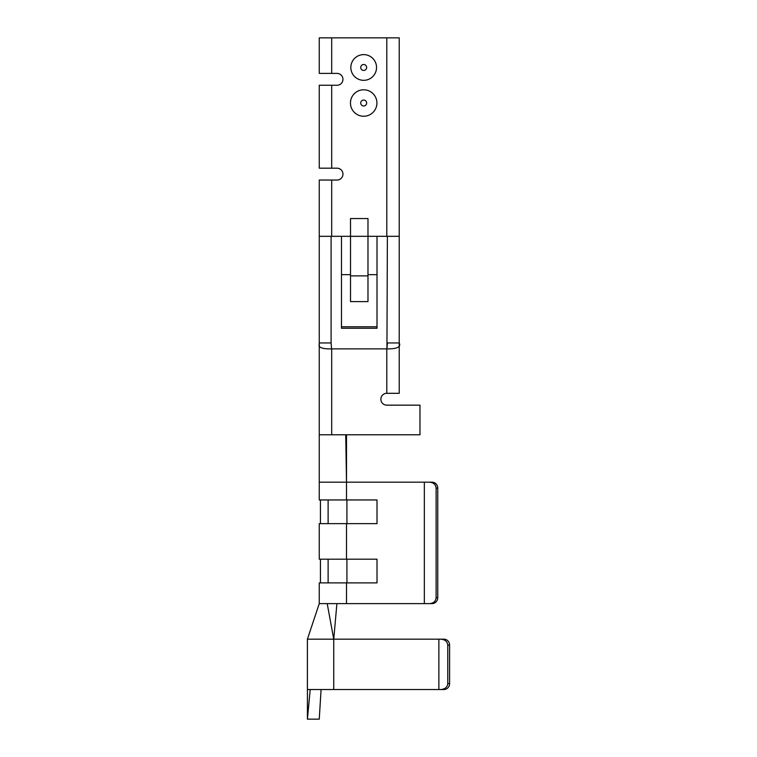 <?xml version="1.0" encoding="UTF-8"?>
<svg xmlns="http://www.w3.org/2000/svg" width="757" height="757" viewBox="0 0 757 757"><rect width="100%" height="100%" fill="white"/><g stroke="black" fill="none" stroke-linecap="round" stroke-linejoin="round"><path stroke-width="1.14" d="M387.385 236.316L386.941 348.882L387.385 342.949L399.232 342.949L399.232 236.316L386.799 236.316L386.799 37.85L399.232 37.85L399.232 236.316M331.102 236.316L331.102 342.949L319.255 342.949L319.255 434.783L419.974 434.783L419.974 405.156L386.799 405.156A5.924 5.924 0 0 1 380.866 399.232A5.924 5.924 0 0 1 386.799 393.309L386.799 348.882L389.931 348.882C397.86 348.523 400.964 346.545 399.232 342.949L399.232 393.309L386.799 393.309M336.903 603.622L333.742 639.173L443.952 639.173A5.924 5.64 -90 0 1 449.592 645.096A5.924 5.64 -90 0 0 443.952 639.173L438.88 639.173L438.88 689.532L443.952 689.532A5.924 5.64 -90 0 0 449.592 683.599A5.924 5.64 -90 0 1 443.952 689.532L310.209 689.532L307.408 719.15L319.255 719.15L321.072 689.532M327.213 603.622L346.507 603.622L346.507 582.89L319.255 582.89L319.255 603.622L327.213 603.622L333.742 639.173L307.408 639.173L319.255 603.622M346.507 499.951L346.507 482.181L319.255 482.181L319.255 499.951L377.014 499.951L377.014 523.645L319.255 523.645L319.255 559.196L377.014 559.196L377.014 582.89L346.507 582.89M346.507 603.622L424.346 603.622L424.346 482.181L432.048 482.181A5.924 5.696 90 0 1 437.745 488.104L437.745 597.699A5.924 5.696 90 0 1 432.048 603.622L424.346 603.622L432.048 603.622M345.731 434.783L346.507 482.181L432.048 482.181M346.507 559.196L346.507 523.645M331.698 85.248L319.255 85.248L319.255 168.186L331.698 168.186L331.698 85.248L337.026 85.248A5.924 5.924 0 0 0 342.949 79.324A5.924 5.924 0 0 0 337.026 73.401L331.698 73.401L331.698 37.85L319.255 37.85L319.255 73.401L331.698 73.401M331.698 168.186L337.026 168.186A5.924 5.924 0 0 1 342.949 174.11A5.924 5.924 0 0 1 337.026 180.034L319.255 180.034L319.255 236.316L350.51 236.316L350.51 218.546L367.987 218.546L367.987 236.316L386.799 236.316M331.698 37.85L386.799 37.85M331.698 434.783L331.698 348.882L328.557 348.882C321.252 348.665 318.148 347.056 319.265 344.075M331.698 348.882L386.799 348.882M341.473 326.778L377.014 326.778L377.014 328.254L341.473 328.254L341.473 236.316M350.51 301.608L350.51 275.889L367.987 275.889L367.987 301.608L350.51 301.608L350.51 236.316L367.987 236.316L367.987 274.659L377.014 274.659L377.014 236.316M366.653 67.468A2.962 2.962 0 0 1 363.691 70.429A2.962 2.962 0 0 1 360.729 67.468A2.962 2.962 0 0 1 363.691 64.506A2.962 2.962 0 0 1 366.653 67.468M366.653 103.018A2.962 2.962 0 0 1 363.691 105.98A2.962 2.962 0 0 1 360.729 103.018A2.962 2.962 0 0 1 363.691 100.056A2.962 2.962 0 0 1 366.653 103.018M377.014 274.659L377.014 326.778M367.987 301.608L367.987 274.659M319.255 236.316L319.255 482.181M331.102 342.949L331.547 348.882L331.102 342.949M342.949 174.11A5.924 5.924 0 0 1 337.026 180.034M319.255 345.447L319.255 342.949M399.232 345.447L399.232 342.949M346.507 434.783L346.507 482.181M429.588 603.622C433.543 603.263 435.72 601.295 436.117 597.699L436.117 488.104C435.72 484.508 433.543 482.531 429.588 482.181M333.742 689.532L333.742 639.173M307.408 639.173L307.408 689.532L310.209 689.532M447.766 683.599L449.592 683.599L449.592 645.096L447.766 645.096L447.766 683.599C447.349 687.195 445.04 689.173 440.848 689.532M440.848 639.173C445.04 639.533 447.349 641.501 447.766 645.096M346.924 499.951L346.924 523.645M346.924 582.89L346.924 559.196M341.473 274.659L350.51 274.659M331.698 236.316L331.698 180.034M350.832 67.468A12.86 12.86 0 0 0 370.116 78.605A12.86 12.86 0 0 0 370.116 56.34A12.86 12.86 0 0 0 350.832 67.468M350.463 103.018A13.219 13.219 0 0 0 370.305 114.468A13.219 13.219 0 0 0 370.305 91.569A13.219 13.219 0 0 0 350.463 103.018M436.117 488.104L437.745 488.104M436.117 597.699L437.745 597.699M328.122 499.951L328.122 523.645M328.122 582.89L328.122 559.196M320.438 499.951L320.438 523.645M320.438 582.89L320.438 559.196M307.427 689.532L307.408 719.15"/></g></svg>
